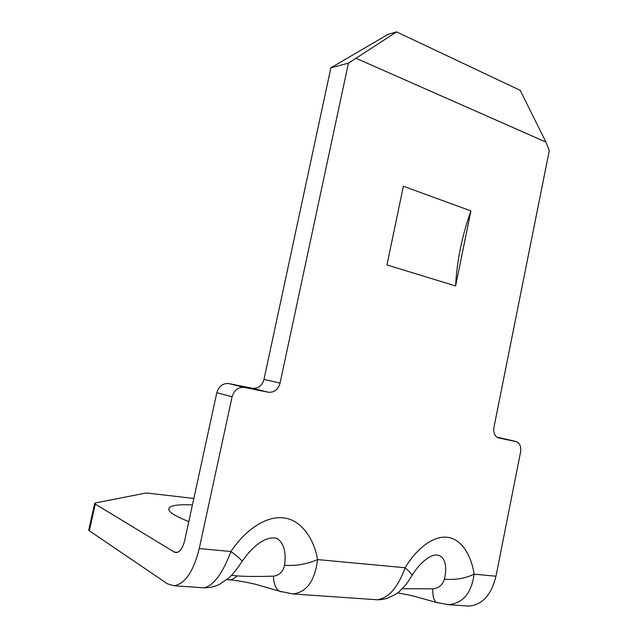 <?xml version="1.0" encoding="UTF-8"?>
<svg xmlns="http://www.w3.org/2000/svg" width="638" height="638" viewBox="0 0 638 638"><rect width="100%" height="100%" fill="white"/><g stroke="black" fill="none" stroke-linecap="round" stroke-linejoin="round"><path stroke-width="0.96" d="M231.586 575.277L236.985 575.899C246.013 576.553 258.167 576.632 273.455 576.154C279.372 575.364 283.073 571.712 284.54 565.188C286.326 551.814 283.806 542.898 276.98 538.432C268.853 536.255 259.403 541.048 248.629 552.811L242.113 561.288M281.573 591.936L279.468 591.203C275.752 588.97 273.742 583.953 273.455 576.154M402.179 588.73L432.755 588.85C438.745 588.196 442.62 584.974 444.391 579.168C449.511 558.322 439.135 545.984 421.742 563.059C418.648 565.922 415.378 570.109 411.941 575.628M437.716 602.862L436.472 602.455C433.856 600.781 432.612 596.251 432.755 588.85M356.219 58.361L545.945 142.099L520.209 90.341L396.597 31.9L348.42 63.17L280.066 383.095C278.088 389.643 274.18 392.681 268.327 392.218L244.338 387.441C238.269 386.939 234.178 390.057 232.088 396.804L216.824 392.665L184.741 540.266C182.843 547.867 180.044 551.99 176.343 552.62L174.333 552.093L95.293 504.092L89.336 530.784L167.427 583.802L174.086 585.748C185.116 583.874 193.497 571.473 199.247 548.56L232.088 396.804M466.043 605.885L469.097 606.1C482.384 604.848 491.34 594.887 495.973 576.218L520.568 452.055C521.286 446.991 520.002 443.562 516.708 441.751L497.943 437.812C494.57 435.953 493.238 432.444 493.964 427.277L549.278 150.68L545.945 142.099M455.604 285.928L470.916 210.899L403.375 186.248L386.955 264.969L455.604 285.928C456.936 260.782 462.04 235.773 470.916 210.899M284.54 565.188C295.53 566.153 306.551 564.295 317.612 559.59L405.138 567.748C410.481 572.342 412.666 575.101 411.693 576.034C406.406 584.225 406.246 584.583 400.042 590.772C398.511 592.79 394.132 595.342 386.899 598.428C382.625 599.513 379.395 599.951 377.217 599.752C388.63 598.165 397.937 587.494 405.138 567.748C415.633 550.004 432.516 535.457 447.294 537.276C462.079 539.07 471.49 556.216 474.106 574.176C471.426 593.284 462.869 603.436 448.45 604.633M199.247 548.56L230.956 551.519C238.907 557.58 242.592 560.89 242.009 561.44C237.129 568.657 236.778 569.311 231.921 574.918L228.779 578.06L218.914 584.735C213.451 586.984 208.435 588.005 203.865 587.797C213.491 585.796 222.526 573.698 230.956 551.519C243.923 531.661 264.953 515.584 283.511 517.865C302.069 520.114 314.071 539.469 317.612 559.59C314.837 580.971 306.599 592.407 292.906 593.898M89.336 530.784L88.754 529.875M348.42 63.17L330.883 67.795L263.98 379.435L280.066 383.095M330.883 67.795L387.976 34.396L396.597 31.9M515.783 441.472L496.627 437.014M216.824 392.665C218.882 386.11 222.885 383.079 228.859 383.59L244.338 387.441M268.327 392.218L252.441 388.295L228.859 383.59M252.441 388.295C258.199 388.757 262.043 385.807 263.98 379.435M192.421 504.929C176.846 504.203 168.95 505.671 168.743 509.331C169.214 512.45 175.905 516.525 188.808 521.549M95.293 504.092L94.663 503.43L95.461 502.927L146.341 492.967L193.824 498.469M444.391 579.168C455.189 580.125 465.094 578.459 474.106 574.176L495.973 576.218M236.985 575.899C234.521 578.403 232.009 579.711 229.441 579.814L227.774 579.687M174.333 552.093L177.523 552.372M226.953 579.639L229.441 579.814C237.759 580.612 246.643 582.143 256.101 584.424L279.468 591.203L292.898 593.946M397.578 592.822L411.821 595.629L436.472 602.455L448.442 604.672L469.097 606.1M292.906 593.946L377.178 599.76M174.086 585.748L203.833 587.805M94.663 503.43L88.722 530.042"/></g></svg>
